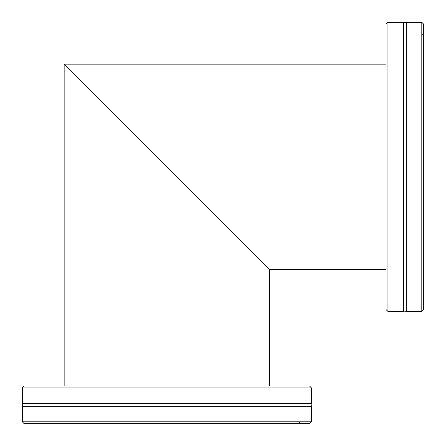 <?xml version="1.0" encoding="UTF-8"?>
<svg xmlns="http://www.w3.org/2000/svg" width="446" height="446" viewBox="0 0 446 446"><rect width="100%" height="100%" fill="white"/><g stroke="black" fill="none" stroke-linecap="round" stroke-linejoin="round"><path stroke-width="0.67" d="M308.682 406.289L22.3 406.289L22.679 404.868L22.3 403.44L311.459 403.44L311.079 404.868L311.459 406.289L308.682 406.289M406.289 25.076L406.289 311.459L404.868 311.079L403.44 311.459L403.44 22.3L404.868 22.679L406.289 22.3L406.289 25.076M386.035 269.607L269.607 269.607L64.152 64.152L386.035 64.152M263.904 263.904L265.805 265.805M299.556 423.7L297.805 423.7L299.751 422.557L299.556 423.7L309.557 423.7L311.459 421.799L22.3 421.799L22.3 406.289M22.3 387.936L24.201 386.035L309.557 386.035L311.459 387.936L22.3 387.936L22.3 403.44M297.805 423.7L24.201 423.7L22.3 421.799M64.152 64.152L64.152 386.035M269.607 269.607L269.607 386.035M387.936 22.3L386.035 24.201L386.035 309.557L387.936 311.459L387.936 22.3L403.44 22.3M421.799 311.459L421.799 22.3L423.7 24.201L423.7 309.557L421.799 311.459L406.289 311.459M423.7 35.953L422.557 34.008L423.7 34.208M69.86 69.86L67.959 67.959M403.44 311.459L387.936 311.459M421.799 22.3L406.289 22.3M311.459 403.44L311.459 387.936M311.459 421.799L311.459 406.289"/></g></svg>
